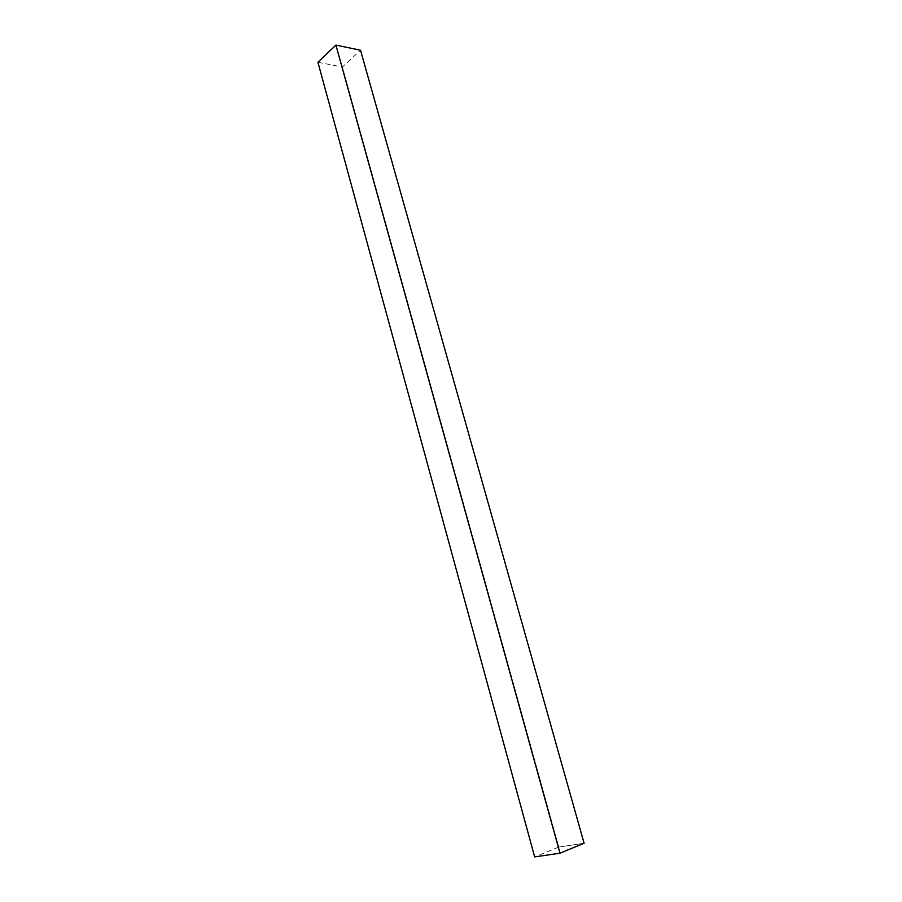 <?xml version="1.0" encoding="UTF-8"?>
<svg xmlns="http://www.w3.org/2000/svg" width="902" height="902" viewBox="0 0 902 902"><rect width="100%" height="100%" fill="white"/><g stroke="black" fill="none" stroke-linecap="round" stroke-linejoin="round"><path stroke-width="0.68" stroke-dasharray="4.51 3.38" d="M558.766 847.079L534.649 856.9L558.766 847.079L342.399 66.996L558.766 847.079L584.09 843.246L558.766 847.079M317.91 62.249L342.399 66.996L360.518 50.219L342.399 66.996L317.91 62.249"/><path stroke-width="1.35" d="M559.984 853.191L584.09 843.246L360.518 50.219L335.916 45.1L559.984 853.191L335.916 45.1L317.91 62.249L534.649 856.9L559.984 853.191L584.09 843.246L360.518 50.219L335.916 45.1L317.91 62.249L534.649 856.9L559.984 853.191"/></g></svg>
